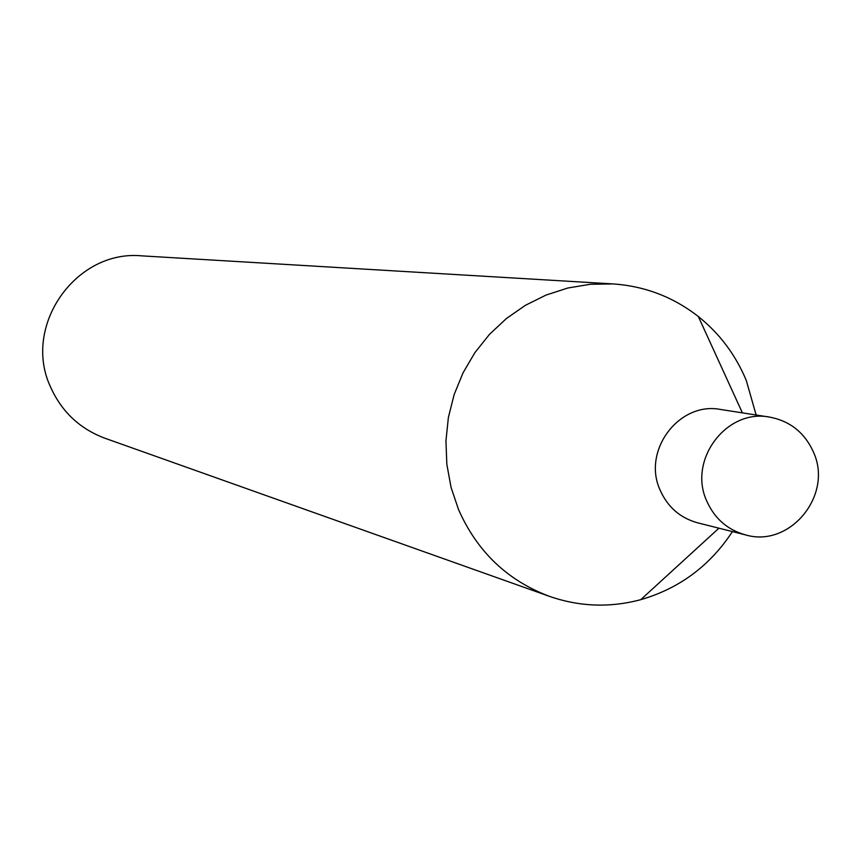 <?xml version="1.0" encoding="UTF-8"?>
<svg xmlns="http://www.w3.org/2000/svg" width="861" height="861" viewBox="0 0 861 861"><rect width="100%" height="100%" fill="white"/><g stroke="black" fill="none" stroke-linecap="round" stroke-linejoin="round"><path stroke-width="1.29" d="M706.633 500.768C687.853 459.86 726.566 408.512 769.54 417.09C790.172 421.018 804.863 432.792 813.591 452.423C833.233 495.279 789.817 548.102 745.583 534.907C727.427 529.849 714.447 518.462 706.633 500.768M660.053 489.952C641.929 450.594 679.221 401.215 720.646 409.481C679.221 401.215 641.929 450.594 660.053 489.952C667.576 506.989 680.093 517.945 697.604 522.821C680.093 517.945 667.576 506.989 660.053 489.952M732.431 531.592C709.959 565.774 679.404 588.461 640.767 599.665C609.975 607.877 579.561 606.779 549.501 596.372L104.848 438.206C79.782 428.778 61.712 411.762 50.616 387.138C21.859 326.351 75.65 249.335 141.925 255.868L613.032 283.926C644.771 286.089 673.205 296.959 698.336 316.536C719.699 333.627 735.681 354.958 746.304 380.519L756.141 415.002M549.501 596.372C507.398 580.54 477.059 551.557 458.482 509.432L451.046 487.326L446.837 464.305L445.944 440.843L448.387 417.445L454.124 394.629L463.014 372.888L474.874 352.666L489.446 334.412L506.419 318.516L525.414 305.311L546.025 295.075L567.808 288.015L590.312 284.281L613.032 283.926M769.54 417.09L720.646 409.481M745.583 534.907L697.604 522.821M742.386 412.86L698.336 316.536M718.935 528.191L640.767 599.665"/></g></svg>
